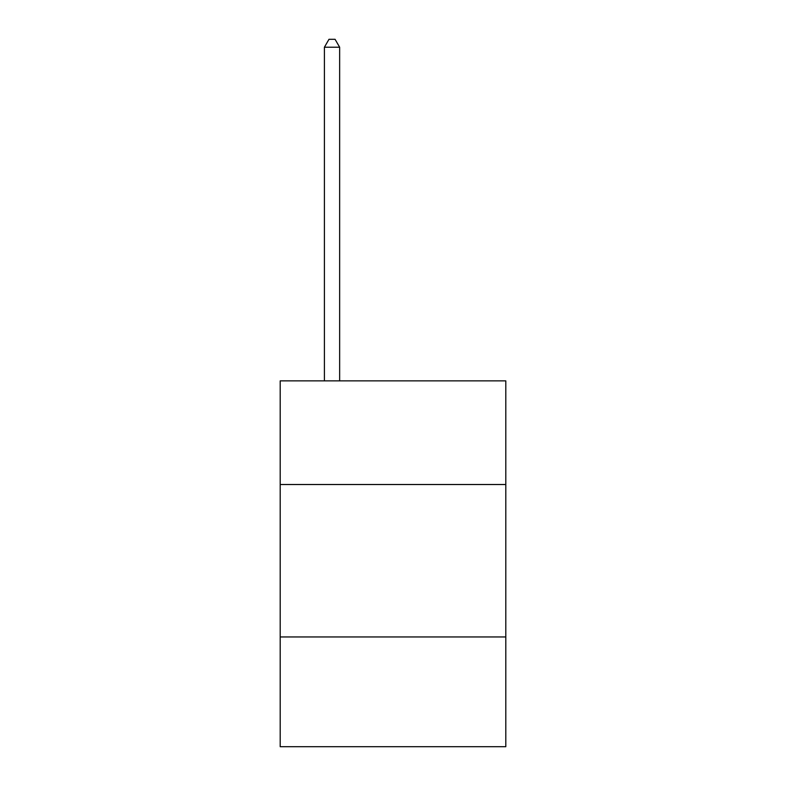 <?xml version="1.0" encoding="UTF-8"?>
<svg xmlns="http://www.w3.org/2000/svg" width="786" height="786" viewBox="0 0 786 786"><rect width="100%" height="100%" fill="white"/><g stroke="black" fill="none" stroke-linecap="round" stroke-linejoin="round"><path stroke-width="1.18" d="M505.801 484.52L505.801 380.866L280.199 380.866L280.199 484.52L505.801 484.52L505.801 746.7L280.199 746.7L280.199 484.52M505.801 636.955L280.199 636.955M339.65 380.866L339.65 47.229L324.402 47.229L324.402 380.866M324.402 47.229L328.98 39.3L335.072 39.3L339.65 47.229"/></g></svg>
